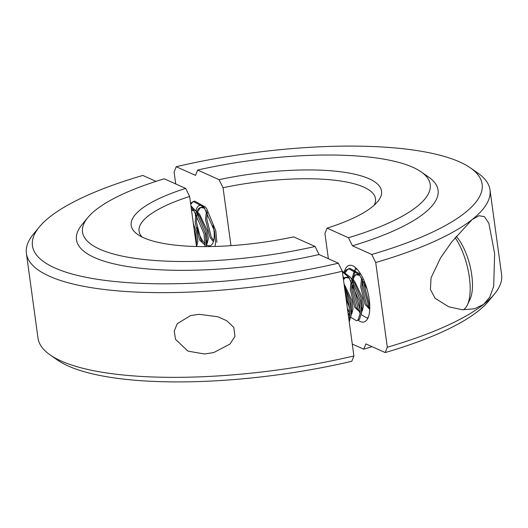 <?xml version="1.0" encoding="UTF-8"?>
<svg xmlns="http://www.w3.org/2000/svg" width="528" height="528" viewBox="0 0 528 528"><rect width="100%" height="100%" fill="white"/><g stroke="black" fill="none" stroke-linecap="round" stroke-linejoin="round"><path stroke-width="0.79" d="M203.425 206.527A20.823 8.052 -104.7 0 0 202.105 205.742A20.823 8.052 -104.7 0 0 199.558 205.438A20.823 8.052 -104.7 0 0 195.914 210.784M195.598 212.751A20.823 8.052 -104.7 0 0 195.419 215.932M197.023 227.561A20.823 8.052 -104.7 0 0 205.161 243.745M206.441 244.794A20.823 8.052 -104.7 0 0 207.544 245.421A20.823 8.052 -104.7 0 0 210.091 245.725A20.823 8.052 -104.7 0 0 213.055 225.37M371.752 254.463A226.941 62.172 -7.8 0 0 470.408 167.884L477.913 173.118A233.963 64.099 172.2 0 1 489.997 189.889A233.963 64.099 172.2 0 1 472.091 219.595L478.962 215.721L484.433 216.619L488.875 223.344L494.63 253.579L493.713 286.249L489.746 297.145L483.701 304.306L474.494 308.788L462.304 309.751L448.714 306.808L435.039 298.241L430.399 289.39L431.072 277.801L440.55 257.935L451.697 241.982L472.091 219.595A233.963 64.099 172.2 0 1 375.712 262.515L371.752 254.463L352.453 245.804L348.487 237.745A175.474 48.074 -7.8 0 0 421.153 171.871A175.474 48.074 -7.8 0 0 197.644 170.056L219.054 179.665A126.337 34.61 172.2 0 1 342.646 172.042A126.337 34.61 172.2 0 1 377.692 201.597A126.337 34.61 172.2 0 1 327.076 228.136L348.487 237.745M358.314 320.278A29.245 11.306 -104.7 0 0 360.393 321.545A29.245 11.306 -104.7 0 0 363.977 321.974A29.245 11.306 -104.7 0 0 368.504 295.106A29.245 11.306 -104.7 0 0 352.757 265.815A29.245 11.306 -104.7 0 0 349.173 265.386A29.245 11.306 -104.7 0 0 344.322 271.834M345.913 297.561A29.245 11.306 -104.7 0 0 349.378 307.322M351.087 310.853A29.245 11.306 -104.7 0 0 351.483 311.586M352.282 344.065L363.752 349.206L365.891 343.893L385.189 352.552L387.314 347.226L375.712 262.515M387.314 347.226A233.963 64.099 -7.8 0 0 483.701 304.306A233.963 64.099 -7.8 0 0 494.472 294.01A233.963 64.099 -7.8 0 0 501.6 274.606L489.997 189.889M197.644 170.056L195.512 175.375L176.213 166.716L174.088 172.036L175.718 183.935M230.98 245.665L223.04 187.73L219.054 179.665M327.076 228.136L324.925 233.449L328.383 258.727M363.752 349.206A175.474 48.074 -7.8 0 0 372.009 346.639M374.187 205.207A119.321 32.69 -7.8 0 0 375.5 198.759A119.321 32.69 -7.8 0 0 223.04 187.73M421.153 171.871L428.663 177.104A182.49 49.995 172.2 0 1 352.453 245.804M470.408 167.884A226.941 62.172 -7.8 0 0 176.213 166.716M494.472 294.01L488.651 301.066A226.941 62.172 172.2 0 1 385.189 352.552M456.166 236.313A37.574 14.527 75.3 0 1 472.045 292.017A37.574 14.527 75.3 0 1 470.045 299.264L467.399 304.874A42.814 16.553 -104.7 0 0 469.669 296.617A42.814 16.553 -104.7 0 0 455.11 237.62M344.362 286.235L350.704 300.934L351.707 309.085L351.173 312.794M344.018 283.741L352.004 300.59L353.014 308.741L351.826 313.685L351.166 314.272M343.306 278.513L345.266 277.411L349.496 278.183M353.08 281.266L354.611 283.239L361.139 298.201L362.149 306.352L361.607 310.068M343.451 279.583L345.932 277.292M345.266 277.411L348.579 277.009M350.797 277.847L354.578 281.153L362.446 297.858L363.449 306.016L362.267 310.952L361.601 311.54M360.294 311.883L359.898 312.041L354.658 307.23L350.275 289.615L351.127 280.566M351.866 278.54L353.932 275.616L355.7 274.679L359.931 275.458M352.744 279.253L355.238 275.273L356.367 274.56M355.7 274.679L359.02 274.276M369.732 309.355L365.099 304.498L360.71 286.889L361.568 277.834M349.859 314.609L348.256 314.662M349.866 314.424L348.064 313.249M360.301 311.692L357.298 309.065L355.964 306.887L351.575 289.278L352.011 282.005M369.765 308.491L366.399 304.161L362.017 286.546L362.446 279.272M354.189 274.408L355.384 270.673M355.832 269.729L356.512 268.58M352.394 277.504L354.526 270.072M355.001 269.234L355.912 267.993M345.391 272.461L347.516 269.63L349.226 268.561M344.566 271.966L346.21 269.973L349.866 268.349L360.584 274.256L361.489 275.458M348.559 268.693L359.278 274.6L367.059 289.146M342.217 271.062L350.143 276.989L351.397 278.672L360.512 300.696L361.574 312.272L359.548 319.328L356.605 320.76L350.889 317.447M342.395 271.887L348.843 277.332L359.205 301.039L360.268 312.616L358.241 319.664L356.605 320.76M344.52 287.404L350.071 303.428L351.133 315.005L349.246 321.889M345.147 291.944L348.77 303.772L349.833 315.348L349.008 320.159M369.778 306.346L363.95 283.708L363.838 281.794M369.151 307.996L362.644 284.051L362.505 279.365M360.307 310.9L353.509 286.44L353.404 284.519M353.443 279.906L353.701 277.16M368.214 317.407L367.039 318.028L361.324 314.714M359.436 312.094L360.228 313.229L359.509 312.094M358.717 310.728L352.209 286.777L352.064 282.097M349.873 313.632L347.404 308.438M343.51 278.335L343.754 277.134M348.995 314.827L349.793 315.955L349.074 314.827M348.275 313.454L348.025 312.992M463.247 309.811A42.814 16.553 -104.7 0 0 467.399 304.874M199.142 314.305L217.919 316.774L226.796 320.76L233.785 327.393L234.973 336.468L229.891 344.117L213.655 352.585L204.574 353.991L187.975 351.146L175.501 339.339L174.247 331.01L177.256 323.677L190.568 315.579L199.142 314.305M315.084 246.477L293.674 236.874A126.337 34.61 172.2 0 1 137.716 234.472A126.337 34.61 172.2 0 1 185.658 188.397L164.248 178.794A175.474 48.074 -7.8 0 0 87.859 217.529A175.474 48.074 -7.8 0 0 139.194 258.931A175.474 48.074 -7.8 0 0 315.084 246.477L319.051 254.536L338.349 263.195L342.309 271.253A233.963 64.099 172.2 0 1 26.4 253.394L38.003 338.111A233.963 64.099 -7.8 0 0 50.087 354.882A233.963 64.099 -7.8 0 0 353.912 355.964L351.787 361.284A226.941 62.172 172.2 0 1 57.592 360.116L50.087 354.882M342.309 271.253L353.912 355.964M26.4 253.394A233.963 64.099 172.2 0 1 33.528 233.99L39.349 226.934A226.941 62.172 -7.8 0 0 107.778 280.738A226.941 62.172 -7.8 0 0 338.349 263.195M185.658 188.397L189.638 196.462L196.495 246.51M39.349 226.934A226.941 62.172 -7.8 0 1 142.811 175.448L155.991 181.361M189.638 196.462A119.321 32.69 -7.8 0 0 139.062 231.152A119.321 32.69 -7.8 0 0 142.058 237.006M319.051 254.536A182.49 49.995 172.2 0 1 135.703 267.683A182.49 49.995 172.2 0 1 82.038 224.585L87.859 217.529M206.422 210.626L205.564 219.674L209.953 237.29L213.391 241.672M203.874 207.068L200.554 207.464L198.785 208.402L196.72 211.325M201.221 207.346L200.092 208.058L197.597 212.038M204.785 208.243L200.554 207.464M195.987 213.352L195.129 222.407L199.511 240.016L204.752 244.834M206.455 244.332L207.121 243.745L208.309 238.801L207.299 230.65L199.439 213.946L195.657 210.632M193.439 209.794L191.473 209.84M206.461 242.854L207.002 239.144L205.993 230.987L199.465 216.025L197.934 214.051M194.35 210.976L191.506 210.065M196.654 246.51L197.868 241.534L196.865 233.376L193.347 223.522M196.258 244.774L196.561 241.87L195.558 233.719L194.04 228.558M207.306 212.058L206.87 219.331L211.253 236.947L213.708 240.491M196.865 214.79L196.436 222.064L200.818 239.679L202.151 241.857M205.036 246.609L204.059 233.825L193.697 210.118L191.129 207.313M206.303 246.602L205.366 233.488L196.251 211.464L190.905 205.702M215.041 246.451L215.563 242.675L214.5 231.099L204.131 207.385L193.413 201.478L190.568 203.24M216.863 242.332L215.8 230.756L206.692 208.732L205.438 207.049L194.72 201.142L193.413 201.478M194.08 201.353L192.37 202.422L190.727 204.409M349.463 314.774L349.859 314.668M359.898 312.041L360.294 311.942M368.062 317.764L367.039 318.028M351.622 310.655L351.041 316.259M354.611 283.239L351.397 278.672M362.056 307.923L361.475 313.526M206.336 246.319L206.91 240.715M196.251 211.464L199.465 216.025M196.304 245.091L196.475 243.441"/></g></svg>
